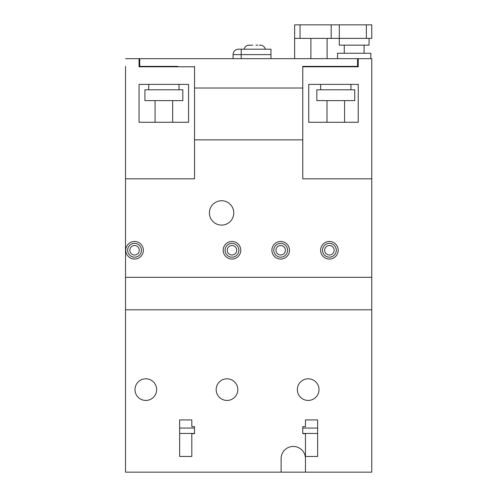 <?xml version="1.0" encoding="UTF-8"?>
<svg xmlns="http://www.w3.org/2000/svg" width="497" height="497" viewBox="0 0 497 497"><rect width="100%" height="100%" fill="white"/><g stroke="black" fill="none" stroke-linecap="round" stroke-linejoin="round"><path stroke-width="0.75" d="M134.563 254.992A4.734 4.734 0 0 0 139.297 250.258A4.734 4.734 0 0 0 134.563 245.524A4.734 4.734 0 0 0 129.829 250.258A4.734 4.734 0 0 0 134.563 254.992M231.981 254.992A4.734 4.734 0 0 0 236.715 250.258A4.734 4.734 0 0 0 231.981 245.524A4.734 4.734 0 0 0 227.241 250.258A4.734 4.734 0 0 0 231.981 254.992M280.687 254.992A4.734 4.734 0 0 0 285.421 250.258A4.734 4.734 0 0 0 280.687 245.524A4.734 4.734 0 0 0 275.953 250.258A4.734 4.734 0 0 0 280.687 254.992M329.393 254.992A4.734 4.734 0 0 0 334.133 250.258A4.734 4.734 0 0 0 329.393 245.524A4.734 4.734 0 0 0 324.659 250.258A4.734 4.734 0 0 0 329.393 254.992M260.59 45.314L259.422 45.202M265.386 49.203A5.411 5.411 0 0 0 260.148 45.146L259.813 45.146M260.59 45.202L260.037 45.146M255.905 45.202L257.856 45.146M248.699 45.277L252.78 45.146M249.656 45.146L249.32 45.146A5.411 5.411 0 0 0 244.083 49.203M251.606 45.146L251.153 45.146M145.435 66.368L145.435 66.791M327.119 38.381L327.119 58.677M327.119 66.368L327.119 66.791M294.646 38.381L371.768 38.381L371.768 24.85L294.646 24.85L294.646 58.677M310.88 38.381L310.88 58.677M310.88 66.368L310.88 66.791M339.296 24.85L339.296 45.146L369.06 45.146L369.06 38.381M331.176 24.85L331.176 38.381M344.272 45.146L344.272 53.266M364.084 45.146L364.084 53.266M337.538 58.677L337.538 53.266L370.818 53.266L370.818 58.677M125.524 66.368L125.524 178.821L194.526 178.821L194.526 66.791L139.054 66.791L139.054 58.677L371.768 58.677L371.768 277.32L125.524 277.32L125.524 472.15L305.469 472.15L305.469 458.619A12.177 12.177 0 0 0 293.292 446.443A12.177 12.177 0 0 0 281.116 458.619L281.116 472.15M341.327 66.368L341.327 66.791M320.627 84.384L320.627 89.795M350.938 84.384L350.938 89.795M326.989 100.618L326.989 122.268L308.718 122.268L358.238 122.268L358.238 84.384L308.718 84.384L308.718 122.268L308.718 84.384M344.576 100.618L344.576 122.268L358.238 122.268M316.837 89.795L354.721 89.795L354.721 100.618L316.837 100.618L316.837 89.795M148.715 84.384L148.715 89.795M179.019 84.384L179.019 89.795M155.07 100.618L155.07 122.268L139.054 122.268L139.054 84.384L188.574 84.384L188.574 122.268L139.054 122.268M172.658 100.618L172.658 122.268L188.574 122.268L188.574 84.384M144.925 89.795L182.809 89.795L182.809 100.618L144.925 100.618L144.925 89.795M139.732 66.791L139.732 66.368L177.746 66.368M139.732 58.677L139.732 66.368L139.054 66.368M194.526 66.368L194.526 88.012L302.766 88.012L302.766 66.368L357.56 66.368L357.56 58.677M139.732 66.685L145.435 66.685M327.119 66.685L341.327 66.685M270.971 54.614L233.087 54.614A5.411 5.411 0 0 1 238.498 49.203L270.971 49.203L270.971 58.677M233.087 54.614L233.087 58.677M221.587 225.091A12.177 12.177 0 0 1 209.411 212.915A12.177 12.177 0 0 1 221.587 200.738A12.177 12.177 0 0 1 233.764 212.915A12.177 12.177 0 0 1 221.587 225.091M329.393 243.356A6.902 6.902 0 0 0 322.491 250.258A6.902 6.902 0 0 0 329.393 257.166A6.902 6.902 0 0 0 336.301 250.258A6.902 6.902 0 0 0 329.393 243.356M329.393 241.467A8.797 8.797 0 0 0 320.602 250.258A8.797 8.797 0 0 0 329.393 259.055A8.797 8.797 0 0 0 338.19 250.258A8.797 8.797 0 0 0 329.393 241.467M280.687 243.356A6.902 6.902 0 0 0 273.785 250.258A6.902 6.902 0 0 0 280.687 257.166A6.902 6.902 0 0 0 287.589 250.258A6.902 6.902 0 0 0 280.687 243.356M280.687 241.467A8.797 8.797 0 0 0 271.89 250.258A8.797 8.797 0 0 0 280.687 259.055A8.797 8.797 0 0 0 289.484 250.258A8.797 8.797 0 0 0 280.687 241.467M231.981 243.356A6.902 6.902 0 0 0 225.073 250.258A6.902 6.902 0 0 0 231.981 257.166A6.902 6.902 0 0 0 238.883 250.258A6.902 6.902 0 0 0 231.981 243.356M231.981 241.467A8.797 8.797 0 0 0 223.184 250.258A8.797 8.797 0 0 0 231.981 259.055A8.797 8.797 0 0 0 240.772 250.258A8.797 8.797 0 0 0 231.981 241.467M134.563 243.356A6.902 6.902 0 0 0 127.661 250.258A6.902 6.902 0 0 0 134.563 257.166A6.902 6.902 0 0 0 141.465 250.258A6.902 6.902 0 0 0 134.563 243.356M134.563 241.467A8.797 8.797 0 0 0 125.766 250.258A8.797 8.797 0 0 0 134.563 259.055A8.797 8.797 0 0 0 143.36 250.258A8.797 8.797 0 0 0 134.563 241.467M145.82 378.795A10.822 10.822 0 0 0 134.991 389.617A10.822 10.822 0 0 0 145.82 400.439A10.822 10.822 0 0 0 156.642 389.617A10.822 10.822 0 0 0 145.82 378.795M226.999 378.795A10.822 10.822 0 0 0 216.17 389.617A10.822 10.822 0 0 0 226.999 400.439A10.822 10.822 0 0 0 237.821 389.617A10.822 10.822 0 0 0 226.999 378.795M308.177 378.795A10.822 10.822 0 0 0 297.355 389.617A10.822 10.822 0 0 0 308.177 400.439A10.822 10.822 0 0 0 318.999 389.617A10.822 10.822 0 0 0 308.177 378.795M139.054 58.677L125.524 58.677M194.526 139.856L302.766 139.856M125.524 178.821L125.524 277.32M305.469 419.922L317.645 419.922L317.645 456.457L305.469 456.457L305.469 433.645L302.766 433.645L302.766 426.687L305.469 426.687L305.469 419.922M191.817 419.922L179.641 419.922L179.641 456.457L191.817 456.457L191.817 433.645L194.526 433.645L194.526 426.687L191.817 426.687L191.817 419.922M371.768 277.32L371.768 472.15L305.469 472.15M371.768 309.793L125.524 309.793M139.054 66.791L188.574 66.791M371.768 178.821L302.766 178.821L302.766 66.791L358.238 66.791L308.718 66.791M358.238 66.791L358.238 58.677M366.357 24.85L366.357 38.381M300.058 24.85L300.058 38.381M241.207 49.203L241.207 58.677M194.526 428.072L179.641 428.072M194.526 433.452L179.641 433.452M302.766 433.452L317.645 433.452M302.766 428.072L317.645 428.072"/></g></svg>
